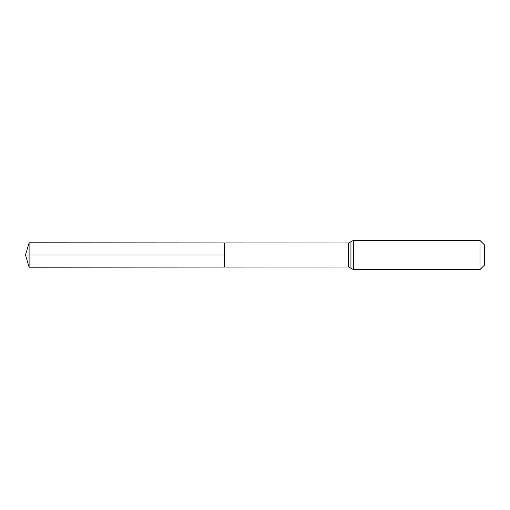 <?xml version="1.0" encoding="UTF-8"?>
<svg xmlns="http://www.w3.org/2000/svg" width="510" height="510" viewBox="0 0 510 510"><rect width="100%" height="100%" fill="white"/><g stroke="black" fill="none" stroke-linecap="round" stroke-linejoin="round"><path stroke-width="0.76" d="M224.362 255L224.362 242.919L29.095 242.798L29.095 267.202L224.362 267.081L224.362 242.919L348.521 242.996L348.521 267.004L224.362 267.081L224.362 255M479.98 240.427L479.98 269.573L484.5 265.053L484.5 244.947L479.98 240.427L353.36 240.427L348.521 242.996M29.095 267.202L25.5 255L224.362 255L29.095 255M479.98 269.573L353.36 269.573L353.36 240.427M353.36 269.573L350.944 268.285L350.944 241.714M350.944 268.285L348.521 267.004M25.5 255L29.095 242.798"/></g></svg>
